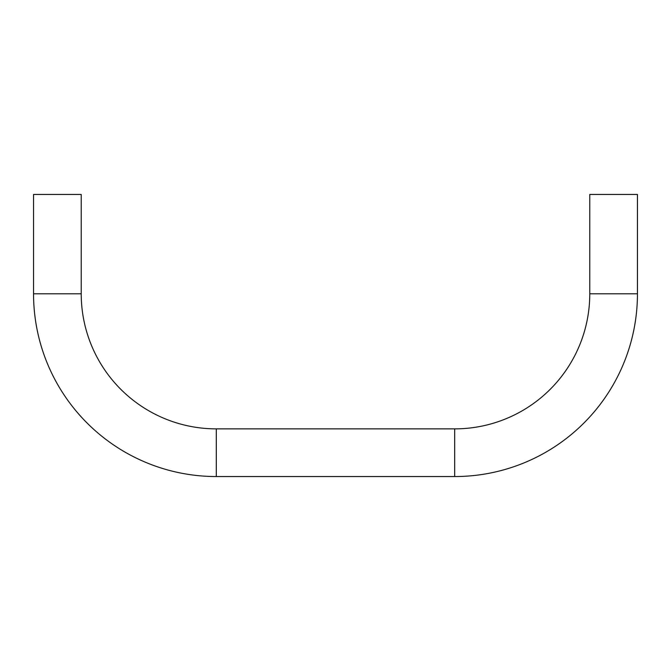 <?xml version="1.0" encoding="UTF-8"?>
<svg xmlns="http://www.w3.org/2000/svg" width="671" height="671" viewBox="0 0 671 671"><rect width="100%" height="100%" fill="white"/><g stroke="black" fill="none" stroke-linecap="round" stroke-linejoin="round"><path stroke-width="1.01" d="M33.55 293.781L81.225 293.781L81.225 194.456L33.55 194.456L33.55 293.781A182.755 182.755 0 0 0 216.305 476.544L216.305 428.87L454.695 428.87A135.081 135.081 0 0 0 589.775 293.781L589.775 194.456L637.45 194.456L637.45 293.781L589.775 293.781M81.225 293.781A135.081 135.081 0 0 0 216.305 428.87M216.305 476.544L454.695 476.544A182.755 182.755 0 0 0 637.45 293.781M454.695 476.544L454.695 428.87"/></g></svg>
